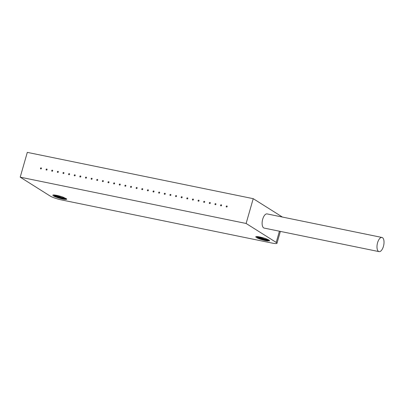 <?xml version="1.0" encoding="UTF-8"?>
<svg xmlns="http://www.w3.org/2000/svg" width="404" height="404" viewBox="0 0 404 404"><rect width="100%" height="100%" fill="white"/><g stroke="black" fill="none" stroke-linecap="round" stroke-linejoin="round"><path stroke-width="0.61" d="M276.21 242.42L246.117 223.468L253.222 198.672L27.31 152.369L20.2 177.159L50.293 196.117A8.767 1.313 -164 0 0 61.489 199.914L272.089 243.082A8.767 1.313 -164 0 0 276.977 243.269A8.767 1.313 -164 0 0 276.21 242.42L279.422 231.214M282.406 217.054L253.222 198.672M40.476 168.301A0.55 0.48 -57.8 0 0 41.365 168.655A0.55 0.48 -57.8 0 0 41.248 167.938A0.55 0.48 -57.8 0 0 40.476 168.301M57.363 171.761A0.55 0.48 -57.8 0 0 58.252 172.119A0.55 0.48 -57.8 0 0 58.136 171.397A0.55 0.48 -57.8 0 0 57.363 171.761M68.619 174.068A0.55 0.48 -57.8 0 0 69.508 174.427A0.55 0.48 -57.8 0 0 69.392 173.705A0.55 0.48 -57.8 0 0 68.619 174.068M79.876 176.376A0.55 0.48 -57.8 0 0 80.765 176.735A0.55 0.48 -57.8 0 0 80.648 176.013A0.55 0.48 -57.8 0 0 79.876 176.376M91.137 178.684A0.55 0.48 -57.8 0 0 92.021 179.038A0.55 0.48 -57.8 0 0 91.905 178.321A0.55 0.48 -57.8 0 0 91.137 178.684M102.394 180.992A0.55 0.48 -57.8 0 0 103.278 181.346A0.55 0.48 -57.8 0 0 103.161 180.628A0.55 0.48 -57.8 0 0 102.394 180.992M113.65 183.3A0.55 0.48 -57.8 0 0 114.539 183.653A0.55 0.48 -57.8 0 0 114.423 182.936A0.55 0.48 -57.8 0 0 113.65 183.3M124.907 185.608A0.55 0.48 -57.8 0 0 125.796 185.961A0.55 0.48 -57.8 0 0 125.679 185.244A0.55 0.48 -57.8 0 0 124.907 185.608M136.163 187.916A0.55 0.48 -57.8 0 0 137.052 188.269A0.55 0.48 -57.8 0 0 136.936 187.547A0.55 0.48 -57.8 0 0 136.163 187.916M147.425 190.223A0.55 0.48 -57.8 0 0 148.308 190.577A0.55 0.48 -57.8 0 0 148.192 189.855A0.55 0.48 -57.8 0 0 147.425 190.223M158.681 192.531A0.55 0.48 -57.8 0 0 159.565 192.885A0.55 0.48 -57.8 0 0 159.449 192.163A0.55 0.48 -57.8 0 0 158.681 192.531M169.938 194.839A0.55 0.48 -57.8 0 0 170.821 195.193A0.55 0.48 -57.8 0 0 170.71 194.47A0.55 0.48 -57.8 0 0 169.938 194.839M181.194 197.147A0.55 0.48 -57.8 0 0 182.083 197.5A0.55 0.48 -57.8 0 0 181.967 196.778A0.55 0.48 -57.8 0 0 181.194 197.147M192.45 199.455A0.55 0.48 -57.8 0 0 193.339 199.808A0.55 0.48 -57.8 0 0 193.223 199.086A0.55 0.48 -57.8 0 0 192.45 199.455M203.712 201.758A0.55 0.48 -57.8 0 0 204.596 202.116A0.55 0.48 -57.8 0 0 204.48 201.394A0.55 0.48 -57.8 0 0 203.712 201.758M214.968 204.065A0.55 0.48 -57.8 0 0 215.852 204.424A0.55 0.48 -57.8 0 0 215.736 203.702A0.55 0.48 -57.8 0 0 214.968 204.065M226.225 206.373A0.55 0.48 -57.8 0 0 227.109 206.732A0.55 0.48 -57.8 0 0 226.998 206.01A0.55 0.48 -57.8 0 0 226.225 206.373M220.594 205.222A0.55 0.48 -57.8 0 0 221.483 205.575A0.55 0.48 -57.8 0 0 221.367 204.853A0.55 0.48 -57.8 0 0 220.594 205.222M209.338 202.914A0.55 0.48 -57.8 0 0 210.226 203.268A0.55 0.48 -57.8 0 0 210.11 202.545A0.55 0.48 -57.8 0 0 209.338 202.914M198.081 200.606A0.55 0.48 -57.8 0 0 198.965 200.96A0.55 0.48 -57.8 0 0 198.854 200.243A0.55 0.48 -57.8 0 0 198.081 200.606M186.825 198.298A0.55 0.48 -57.8 0 0 187.708 198.652A0.55 0.48 -57.8 0 0 187.592 197.935A0.55 0.48 -57.8 0 0 186.825 198.298M175.568 195.991A0.55 0.48 -57.8 0 0 176.452 196.344A0.55 0.48 -57.8 0 0 176.336 195.627A0.55 0.48 -57.8 0 0 175.568 195.991M164.307 193.683A0.55 0.48 -57.8 0 0 165.196 194.036A0.55 0.48 -57.8 0 0 165.079 193.319A0.55 0.48 -57.8 0 0 164.307 193.683M153.05 191.375A0.55 0.48 -57.8 0 0 153.939 191.733A0.55 0.48 -57.8 0 0 153.823 191.011A0.55 0.48 -57.8 0 0 153.05 191.375M141.794 189.067A0.55 0.48 -57.8 0 0 142.678 189.425A0.55 0.48 -57.8 0 0 142.567 188.703A0.55 0.48 -57.8 0 0 141.794 189.067M130.537 186.759A0.55 0.48 -57.8 0 0 131.421 187.118A0.55 0.48 -57.8 0 0 131.305 186.396A0.55 0.48 -57.8 0 0 130.537 186.759M119.281 184.456A0.55 0.48 -57.8 0 0 120.165 184.81A0.55 0.48 -57.8 0 0 120.049 184.088A0.55 0.48 -57.8 0 0 119.281 184.456M108.02 182.148A0.55 0.48 -57.8 0 0 108.908 182.502A0.55 0.48 -57.8 0 0 108.792 181.78A0.55 0.48 -57.8 0 0 108.02 182.148M96.763 179.841A0.55 0.48 -57.8 0 0 97.652 180.194A0.55 0.48 -57.8 0 0 97.536 179.472A0.55 0.48 -57.8 0 0 96.763 179.841M85.507 177.533A0.55 0.48 -57.8 0 0 86.395 177.886A0.55 0.48 -57.8 0 0 86.279 177.164A0.55 0.48 -57.8 0 0 85.507 177.533M74.25 175.225A0.55 0.48 -57.8 0 0 75.134 175.578A0.55 0.48 -57.8 0 0 75.018 174.856A0.55 0.48 -57.8 0 0 74.25 175.225M62.994 172.917A0.55 0.48 -57.8 0 0 63.877 173.271A0.55 0.48 -57.8 0 0 63.761 172.548A0.55 0.48 -57.8 0 0 62.994 172.917M51.732 170.609A0.55 0.48 -57.8 0 0 52.621 170.963A0.55 0.48 -57.8 0 0 52.505 170.246A0.55 0.48 -57.8 0 0 51.732 170.609M46.106 169.458A0.55 0.48 -57.8 0 0 46.99 169.811A0.55 0.48 -57.8 0 0 46.874 169.089A0.55 0.48 -57.8 0 0 46.106 169.458M246.117 223.468L20.2 177.159M256.868 236.471L259.727 238.395L265.761 240.501L269.594 240.905L268.913 240.011L266.034 238.729A7.671 1.151 -164 0 0 255.843 236.638C255.469 237.35 257.772 238.446 262.757 239.92A6.575 0.985 -164 0 0 267.892 240.976M262.757 239.92L258.908 238.355L257.575 237.597L256.777 236.613M59.812 198.324A6.575 0.985 -164 0 0 64.953 199.379L66.443 199.389L66.675 198.96L63.095 197.132A7.671 1.151 -164 0 0 52.904 195.041C52.53 195.753 54.833 196.849 59.812 198.324L55.964 196.758L54.636 196.001L53.838 195.016M53.929 194.874L55.232 196.011L58.721 197.591L64.953 199.379M258.535 236.759L264.575 239.057L269.13 240.148M269.685 240.799L263.004 239.183L257.015 236.582M55.595 195.162L61.635 197.46L66.19 198.551M66.746 199.202L60.065 197.581L54.075 194.986M46.339 170.044A0.55 0.48 122.2 0 1 46.92 169.119M51.965 171.195A0.55 0.48 122.2 0 1 52.545 170.276M63.226 173.503A0.55 0.48 122.2 0 1 63.807 172.584M74.482 175.811A0.55 0.48 122.2 0 1 75.063 174.887M85.739 178.119A0.55 0.48 122.2 0 1 86.32 177.194M96.995 180.426A0.55 0.48 122.2 0 1 97.576 179.502M108.252 182.734A0.55 0.48 122.2 0 1 108.833 181.81M119.513 185.042A0.55 0.48 122.2 0 1 120.094 184.118M130.77 187.35A0.55 0.48 122.2 0 1 131.351 186.426M142.026 189.658A0.55 0.48 122.2 0 1 142.607 188.734M153.283 191.966A0.55 0.48 122.2 0 1 153.863 191.042M164.539 194.268A0.55 0.48 122.2 0 1 165.12 193.349M175.801 196.576A0.55 0.48 122.2 0 1 176.381 195.657M187.057 198.884A0.55 0.48 122.2 0 1 187.638 197.965M198.314 201.192A0.55 0.48 122.2 0 1 198.894 200.273M209.57 203.5A0.55 0.48 122.2 0 1 210.151 202.581M220.826 205.808A0.55 0.48 122.2 0 1 221.407 204.884M226.457 206.964A0.55 0.48 122.2 0 1 227.038 206.04M215.201 204.656A0.55 0.48 122.2 0 1 215.781 203.732M203.944 202.348A0.55 0.48 122.2 0 1 204.525 201.424M192.683 200.041A0.55 0.48 122.2 0 1 193.263 199.116M181.426 197.733A0.55 0.48 122.2 0 1 182.007 196.809M170.17 195.425A0.55 0.48 122.2 0 1 170.751 194.501M158.913 193.117A0.55 0.48 122.2 0 1 159.494 192.193M147.657 190.809A0.55 0.48 122.2 0 1 148.238 189.885M136.395 188.501A0.55 0.48 122.2 0 1 136.976 187.582M125.139 186.194A0.55 0.48 122.2 0 1 125.72 185.274M113.883 183.886A0.55 0.48 122.2 0 1 114.463 182.967M102.626 181.578A0.55 0.48 122.2 0 1 103.207 180.659M91.37 179.27A0.55 0.48 122.2 0 1 91.95 178.351M80.108 176.967A0.55 0.48 122.2 0 1 80.689 176.043M68.852 174.659A0.55 0.48 122.2 0 1 69.432 173.735M57.595 172.351A0.55 0.48 122.2 0 1 58.176 171.427M40.708 168.887A0.55 0.48 122.2 0 1 41.289 167.968M378.533 251.419A7.237 3.277 101.6 0 0 379.048 251.631A7.237 3.277 101.6 0 0 383.714 245.203A7.237 3.277 101.6 0 0 381.957 237.461A7.237 3.277 101.6 0 0 377.427 243.294A7.237 3.277 101.6 0 0 378.533 251.419M381.957 237.461L267.084 213.913A7.237 3.277 101.6 0 0 262.555 219.746A7.237 3.277 101.6 0 0 263.661 227.876A7.237 3.277 101.6 0 0 264.181 228.088L379.048 251.631M256.838 236.572L257.136 236.87M53.899 194.975L54.197 195.273M276.977 243.269L280.381 231.406"/></g></svg>
